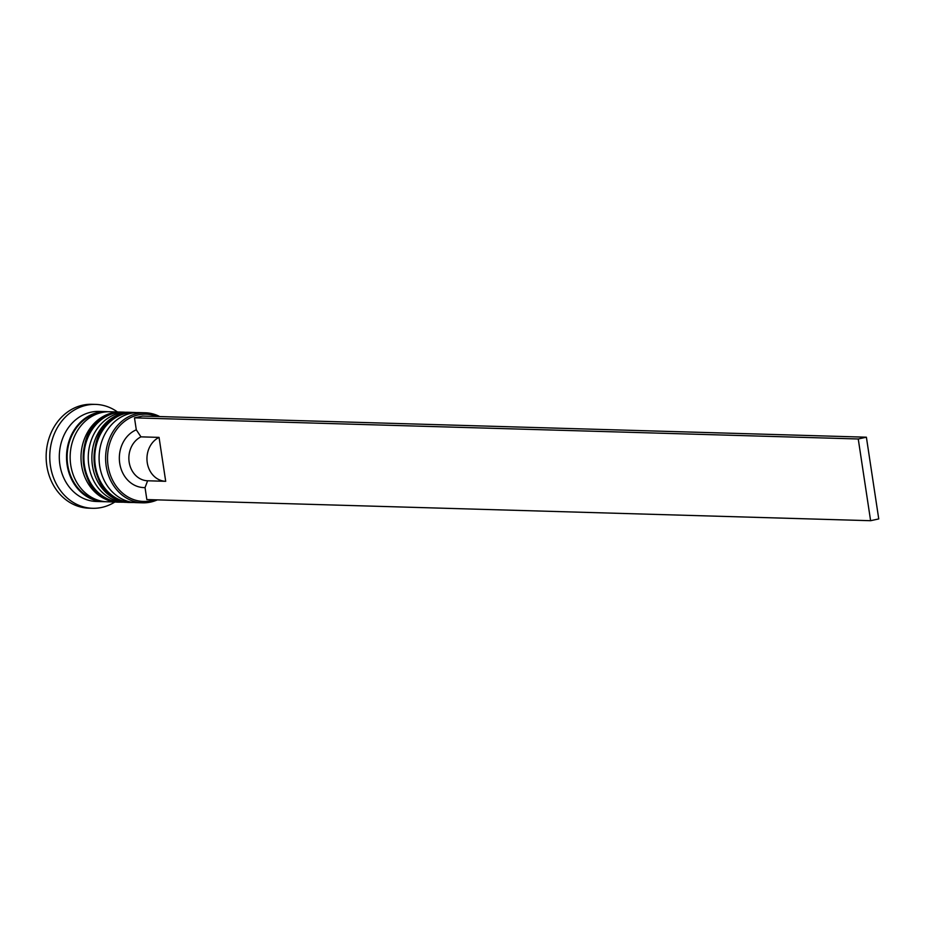 <?xml version="1.0" encoding="UTF-8"?>
<svg xmlns="http://www.w3.org/2000/svg" width="925" height="925" viewBox="0 0 925 925"><rect width="100%" height="100%" fill="white"/><g stroke="black" fill="none" stroke-linecap="round" stroke-linejoin="round"><path stroke-width="1.39" d="M157.03 416.493A43.648 37.22 91.7 0 0 138.253 414.92A43.648 37.22 91.7 0 0 108.086 465.83A43.648 37.22 91.7 0 0 151.226 500.726A43.648 37.22 91.7 0 0 154.591 499.801M157.354 499.882A45.036 38.399 -88.3 0 1 150.706 502.067A45.036 38.399 -88.3 0 1 142.704 502.818A45.036 38.399 -88.3 0 1 105.704 461.39A45.036 38.399 -88.3 0 1 137.316 413.533A45.036 38.399 -88.3 0 1 145.329 412.781A45.036 38.399 -88.3 0 1 159.782 416.574M145.329 412.781L138.819 412.596A45.036 38.399 91.7 0 0 130.807 413.348A45.036 38.399 91.7 0 0 99.183 461.205A45.036 38.399 91.7 0 0 136.183 502.633L142.704 502.818M131.581 412.377L127.962 412.272A45.036 38.399 91.7 0 0 119.949 413.024A45.036 38.399 91.7 0 0 88.338 460.881A45.036 38.399 91.7 0 0 125.326 502.31L128.945 502.414A45.036 38.399 -88.3 0 1 91.957 460.985A45.036 38.399 -88.3 0 1 123.568 413.128A45.036 38.399 -88.3 0 1 131.581 412.377A45.036 38.399 -88.3 0 1 132.657 412.434M105.427 501.685A45.036 38.399 -88.3 0 1 103.612 501.674L96.373 501.466A45.036 38.399 -88.3 0 1 59.385 460.037A45.036 38.399 -88.3 0 1 90.997 412.18A45.036 38.399 -88.3 0 1 99.01 411.428L106.248 411.637A45.036 38.399 -88.3 0 1 108.052 411.741M114.85 502.009A51.962 44.307 -88.3 0 1 101.796 507.42A51.962 44.307 -88.3 0 1 92.558 508.288A51.962 44.307 -88.3 0 1 49.869 460.488A51.962 44.307 -88.3 0 1 86.349 405.266A51.962 44.307 -88.3 0 1 95.587 404.398A51.962 44.307 -88.3 0 1 117.487 411.972M130.02 502.437A45.036 38.399 -88.3 0 1 128.945 502.414M119.163 502.113A45.036 38.399 -88.3 0 1 118.088 502.102A45.036 38.399 -88.3 0 1 81.099 460.673A45.036 38.399 -88.3 0 1 112.711 412.816A45.036 38.399 -88.3 0 1 120.724 412.064A45.036 38.399 -88.3 0 1 121.799 412.111M118.088 502.102L107.231 501.789A45.036 38.399 -88.3 0 1 70.242 460.361A45.036 38.399 -88.3 0 1 101.854 412.492A45.036 38.399 -88.3 0 1 109.867 411.752L120.724 412.064M103.612 501.674A45.036 38.399 -88.3 0 1 66.623 460.245A45.036 38.399 -88.3 0 1 98.235 412.388A45.036 38.399 -88.3 0 1 106.248 411.637M92.558 508.288L88.939 508.183A51.962 44.307 -88.3 0 1 46.25 460.384A51.962 44.307 -88.3 0 1 82.73 405.162A51.962 44.307 -88.3 0 1 91.968 404.294L95.587 404.398M145.04 487.602L146.844 499.569L870.61 520.706L858.25 438.982L134.483 417.846L136.299 429.813L140.958 436.854L159.054 437.386L165.702 481.312L147.607 480.78L145.04 487.602A29.797 25.403 -88.3 0 1 119.718 463.286A29.797 25.403 -88.3 0 1 136.299 429.813M134.483 417.846L142.635 416.065L866.39 437.201L858.25 438.982M147.607 480.78A22.871 19.494 -88.3 0 1 129.153 462.118A22.871 19.494 -88.3 0 1 140.958 436.854M165.702 481.312A22.871 19.494 -88.3 0 1 147.248 462.65A22.871 19.494 -88.3 0 1 159.054 437.386M870.61 520.706L878.75 518.925L866.39 437.201M134.113 412.458A45.036 38.399 91.7 0 0 133.743 412.446L125.465 413.221C80.568 420.123 85.828 504.021 131.119 502.483L134.032 502.495A45.036 38.399 -88.3 0 1 131.847 502.506A45.036 38.399 -88.3 0 1 94.847 461.078A45.036 38.399 -88.3 0 1 126.459 413.221A45.036 38.399 -88.3 0 1 134.472 412.469L133.743 412.446A45.036 38.399 91.7 0 0 125.742 413.197A45.036 38.399 91.7 0 0 94.119 461.055A45.036 38.399 91.7 0 0 131.119 502.483A45.036 38.399 91.7 0 0 131.477 502.495M123.164 502.183A45.036 38.399 -88.3 0 1 120.99 502.183A45.036 38.399 -88.3 0 1 83.99 460.754A45.036 38.399 -88.3 0 1 115.602 412.897A45.036 38.399 -88.3 0 1 123.615 412.145L122.898 412.122A45.036 38.399 91.7 0 0 114.885 412.874A45.036 38.399 91.7 0 0 83.262 460.743A45.036 38.399 91.7 0 0 120.262 502.159A45.036 38.399 91.7 0 0 120.62 502.171M123.256 412.145A45.036 38.399 91.7 0 0 122.898 412.122L114.608 412.908C69.71 419.811 74.971 503.709 120.262 502.159L123.175 502.183M99.241 500.552A44.342 37.809 -88.3 0 1 67.12 457.609A44.342 37.809 -88.3 0 1 98.339 413.07A44.342 37.809 -88.3 0 1 101.808 412.504M136.657 412.596L134.472 412.469M125.8 412.284L123.615 412.145"/></g></svg>

